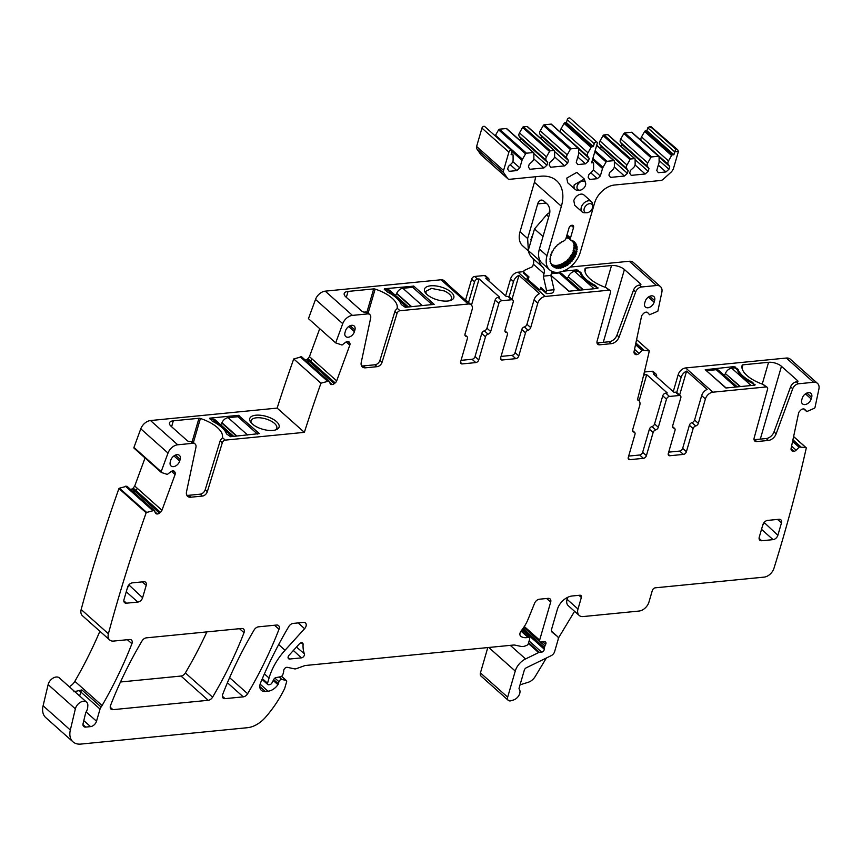 <?xml version="1.0" encoding="UTF-8"?>
<svg xmlns="http://www.w3.org/2000/svg" width="862" height="862" viewBox="0 0 862 862"><rect width="100%" height="100%" fill="white"/><g stroke="black" fill="none" stroke-linecap="round" stroke-linejoin="round"><path stroke-width="1.29" d="M649.56 314.705L647.718 312.647A3.34 2.22 131.7 0 0 647.599 312.529A3.34 2.22 131.7 0 0 645.983 312.173L645.713 312.216A3.34 2.22 131.7 0 0 643.623 313.412L642.718 314.328A3.34 2.22 131.7 0 0 641.5 316.494L634.044 351.642A3.34 2.22 131.7 0 0 634.41 353.517L634.982 354.153A3.34 2.22 131.7 0 0 635.1 354.271A3.34 2.22 131.7 0 0 636.716 354.627L636.986 354.573A3.34 2.22 131.7 0 0 639.076 353.377L642.287 350.252L649.301 350.92A1442.816 956.906 131.7 0 1 637.481 399.602L637.417 399.86A7.165 4.752 131.7 0 1 638.828 400.593A7.165 4.752 131.7 0 1 639.733 405.388L632.643 429.804A2.866 1.896 131.7 0 0 632.999 431.722A2.866 1.896 131.7 0 0 633.818 432.056A2.866 1.896 131.7 0 1 634.637 432.39A2.866 1.896 131.7 0 1 634.992 434.308L628.279 457.41A2.866 1.896 131.7 0 0 628.646 459.327A2.866 1.896 131.7 0 0 629.831 459.672L643.418 458.336A2.866 1.896 131.7 0 0 646.403 455.632L653.116 432.53L649.377 429.201L642.664 452.302A2.866 1.896 -48.3 0 1 639.679 455.007L628.667 456.084M649.582 314.727L657.835 311.225L661.844 292.304A9.547 6.336 131.7 0 0 660.464 286.626A9.547 6.336 131.7 0 0 656.51 285.516L641.5 286.992A5.732 3.804 131.7 0 0 635.671 291.949L619.088 337.042A7.639 5.064 131.7 0 1 611.33 343.658L599.715 344.8A4.773 3.168 131.7 0 1 597.743 344.24A4.773 3.168 131.7 0 1 597.118 341.115L610.522 292.39A2.866 1.896 131.7 0 0 610.145 290.516A2.866 1.896 131.7 0 0 608.96 290.182L545.247 296.453A7.165 4.752 131.7 0 0 537.791 303.198L530.69 327.603A2.866 1.896 131.7 0 1 528.094 330.232A2.866 1.896 131.7 0 0 525.497 332.851L518.784 355.963A2.866 1.896 131.7 0 1 515.81 358.657L502.212 359.993A2.866 1.896 131.7 0 1 501.027 359.659A2.866 1.896 131.7 0 1 500.671 357.741L507.384 334.639A2.866 1.896 131.7 0 0 507.028 332.721A2.866 1.896 131.7 0 0 506.209 332.376A2.866 1.896 131.7 0 1 505.391 332.042A2.866 1.896 131.7 0 1 505.024 330.124L513.202 302.002A2.866 1.896 131.7 0 0 512.836 300.084A2.866 1.896 131.7 0 0 511.651 299.75L501.835 300.719A2.866 1.896 131.7 0 0 498.85 303.413L490.683 331.536A2.866 1.896 131.7 0 1 488.086 334.165A2.866 1.896 131.7 0 0 485.489 336.794L478.776 359.896A2.866 1.896 131.7 0 1 475.792 362.59L462.204 363.926A2.866 1.896 131.7 0 1 461.019 363.592A2.866 1.896 131.7 0 1 460.664 361.674L467.376 338.572A2.866 1.896 131.7 0 0 467.01 336.654A2.866 1.896 131.7 0 0 466.191 336.309A2.866 1.896 131.7 0 1 465.372 335.975A2.866 1.896 131.7 0 1 465.017 334.057L472.107 309.652A7.165 4.752 131.7 0 0 471.212 304.857A7.165 4.752 131.7 0 0 468.249 304.017L400 310.729A2.866 1.896 131.7 0 0 397.026 313.38L382.071 362.255A4.773 3.168 131.7 0 1 377.125 366.673L365.51 367.815A7.639 5.064 131.7 0 1 362.352 366.921A7.639 5.064 131.7 0 1 361.243 362.385L370.66 318.003A5.732 3.804 131.7 0 0 369.841 314.598A5.732 3.804 131.7 0 0 367.46 313.919L352.45 315.395A9.547 6.336 131.7 0 0 342.742 323.67L335.674 342.893L342.042 345.026L345.533 342.354A3.34 2.22 131.7 0 1 347.655 341.492L347.903 341.492A3.34 2.22 131.7 0 1 349.067 341.902A3.34 2.22 131.7 0 1 349.401 342.343L349.81 343.119A3.34 2.22 131.7 0 1 349.81 345.166L336.676 380.875A3.34 2.22 131.7 0 1 335.178 382.933L334.187 383.719A3.34 2.22 131.7 0 1 332.064 384.571L331.816 384.571A3.34 2.22 131.7 0 1 330.652 384.172A3.34 2.22 131.7 0 1 330.318 383.73L328.788 381.069L320.966 383.202A1442.816 956.906 131.7 0 0 304.361 432.347L277.133 408.103A1442.816 956.906 131.7 0 1 293.737 358.948L320.966 383.202M660.464 286.626L633.247 262.382A9.547 6.336 131.7 0 0 629.292 261.261L656.51 285.516M523.773 271.638L518.019 272.198A7.165 4.752 131.7 0 0 510.563 278.943L513.493 281.562A7.165 4.752 131.7 0 1 518.967 275.355L539.526 293.651A7.165 4.752 131.7 0 0 534.052 299.868L526.951 324.274L530.69 327.603M488.549 278.458L485.608 275.84A2.866 1.896 131.7 0 0 484.422 275.506L487.364 278.114A2.866 1.896 131.7 0 1 488.549 278.458A2.866 1.896 131.7 0 1 488.905 280.365L488.754 280.893M484.422 275.506L474.606 276.465A2.866 1.896 131.7 0 0 471.622 279.169L465.523 300.181M471.492 305.137L479.1 278.932L477.548 279.083A2.866 1.896 131.7 0 0 474.563 281.777L468.551 302.487M447.723 284.331A7.165 4.752 131.7 0 0 446.925 283.221L443.984 280.613A7.165 4.752 131.7 0 0 441.021 279.773L468.249 304.017M471.212 304.857L467.473 301.528A7.165 4.752 131.7 0 0 466.288 300.86L445.729 282.553A7.165 4.752 131.7 0 1 446.925 283.221M441.021 279.773L325.222 291.151A9.547 6.336 131.7 0 0 315.514 299.426L342.742 323.67M315.514 299.426L308.445 318.649L335.674 342.893M309.447 356.631L312.152 359.034L310.503 360.962L307.95 358.678L309.447 356.631L319.727 328.691M304.846 360.327L306.958 359.476L309.383 361.631L306.904 362.169M328.788 381.069L301.56 356.814L293.737 358.948M301.775 356.943L302.853 357.892M300.192 356.846L301.237 357.644L300.31 356.825M277.133 408.103L150.494 420.548A9.547 6.336 131.7 0 0 140.786 428.813L168.004 453.067A9.547 6.336 131.7 0 1 177.723 444.792L192.732 443.316A5.732 3.804 131.7 0 1 195.114 443.984A5.732 3.804 131.7 0 1 195.933 447.389L186.515 491.782A7.639 5.064 131.7 0 0 187.614 496.318A7.639 5.064 131.7 0 0 190.782 497.212L202.398 496.07A4.773 3.168 131.7 0 0 207.343 491.652L222.299 442.777A2.866 1.896 131.7 0 1 225.273 440.116L304.361 432.347M161.172 472.29L134.149 448.229A0.959 0.636 131.7 0 1 133.933 447.443L161.162 471.686A0.959 0.636 131.7 0 0 161.377 472.473L167.314 474.423L170.805 471.74A3.34 2.22 131.7 0 1 172.928 470.889L173.176 470.889A3.34 2.22 131.7 0 1 174.339 471.288A3.34 2.22 131.7 0 1 174.674 471.729L175.083 472.516A3.34 2.22 131.7 0 1 175.072 474.563L161.948 510.272A3.34 2.22 131.7 0 1 160.451 512.319L159.459 513.116A3.34 2.22 131.7 0 1 157.337 513.967L157.089 513.967A3.34 2.22 131.7 0 1 155.925 513.569A3.34 2.22 131.7 0 1 155.591 513.127L154.061 510.455L146.68 512.448A0.959 0.636 131.7 0 0 146.163 512.793A1442.816 956.906 131.7 0 0 108.45 633.559A1442.816 956.906 131.7 0 0 108.396 633.753A9.547 6.336 131.7 0 0 109.646 639.949A9.547 6.336 131.7 0 0 113.601 641.069L129.494 639.507A4.773 3.168 131.7 0 1 131.466 640.057A4.773 3.168 131.7 0 1 131.908 643.72A347.688 230.596 131.7 0 1 102.082 705.558A9.547 6.336 131.7 0 1 101.102 707.034A4.773 3.168 131.7 0 0 100.035 709.092L96.512 721.214A5.732 3.804 131.7 0 1 90.553 726.612L85.715 727.086A4.773 3.168 131.7 0 1 83.743 726.526A4.773 3.168 131.7 0 1 83.086 723.552L85.553 713.37A4.773 3.168 131.7 0 1 86.2 711.796A9.547 6.336 131.7 0 0 87.752 706.743A9.547 6.336 131.7 0 1 87.805 706A7.639 5.064 131.7 0 0 86.588 702.153A7.639 5.064 131.7 0 0 80.274 702.368A7.639 5.064 131.7 0 0 75.36 708.844L70.328 730.028A19.104 12.671 131.7 0 0 72.979 741.837A19.104 12.671 131.7 0 0 80.888 744.078L247.394 727.711A23.877 15.839 131.7 0 0 265.453 717.346A90.747 60.178 131.7 0 0 284.471 688.9A4.773 3.168 131.7 0 0 284.826 687.973L286.604 681.842A1.907 1.271 131.7 0 0 286.367 680.56A1.907 1.271 131.7 0 0 285.947 680.355L281.896 679.493A2.392 1.584 131.7 0 0 278.943 681.723L278.34 683.781A2.392 1.584 131.7 0 1 277.92 684.676A11.465 7.607 131.7 0 1 268.028 691.216L265.324 691.475A9.547 6.336 131.7 0 1 261.369 690.354A9.547 6.336 131.7 0 1 260.583 682.812A334.316 221.728 131.7 0 1 288.802 626.534A4.773 3.168 131.7 0 1 293.166 623.409L303.478 622.396A4.773 3.168 131.7 0 1 305.45 622.957A4.773 3.168 131.7 0 1 304.598 628.678L285.031 650.25A52.539 34.846 131.7 0 0 269.052 678.038L267.532 683.243A1.907 1.271 131.7 0 0 267.78 684.525A1.907 1.271 131.7 0 0 268.567 684.751L269.677 684.633A2.392 1.584 131.7 0 0 271.95 682.93L273.847 679.299A2.392 1.584 131.7 0 1 275.948 677.618L280.549 676.745A2.392 1.584 131.7 0 0 282.865 674.526L283.523 672.274A4.773 3.168 131.7 0 0 283.706 670.862A2.866 1.896 131.7 0 1 284.891 668.287A2.866 1.896 131.7 0 1 287.358 667.339L294.427 668.847A4.773 3.168 131.7 0 0 296.377 668.653L304.502 665.723A4.773 3.168 131.7 0 1 305.525 665.486L513.246 645.067A9.547 6.336 131.7 0 1 515.12 645.153L521.09 646.425A9.547 6.336 131.7 0 0 525.001 646.037L526.445 645.519A2.392 1.584 131.7 0 0 528.417 643.397L529.613 639.259A2.392 1.584 131.7 0 0 529.322 637.664A2.392 1.584 131.7 0 0 528.094 637.417A15.279 10.139 131.7 0 1 520.853 636.318A4.773 3.168 131.7 0 1 520.67 636.178A4.773 3.168 131.7 0 1 521.241 630.79A33.435 22.175 131.7 0 0 528.115 619.207L534.634 603.163A4.773 3.168 131.7 0 1 539.418 599.209L548.103 598.357A4.773 3.168 131.7 0 1 550.075 598.918A4.773 3.168 131.7 0 1 550.678 602.107L539.623 640.154A2.392 1.584 131.7 0 0 539.924 641.748A2.392 1.584 131.7 0 0 540.84 642.028L544.719 641.824A2.392 1.584 131.7 0 1 545.624 642.104A2.392 1.584 131.7 0 1 545.592 644.453A4.773 3.168 131.7 0 0 544.903 645.961L544.396 647.696A4.773 3.168 131.7 0 0 544.224 649.151A2.392 1.584 131.7 0 1 541.648 652.135L539.386 652.351A2.392 1.584 131.7 0 0 538.61 652.588L525.561 658.945A14.331 9.504 131.7 0 0 515.25 671.067L507.664 697.153A4.773 3.168 131.7 0 0 508.268 700.353A4.773 3.168 131.7 0 0 511.047 700.741L513.483 699.987A7.165 4.752 131.7 0 0 519.043 695.181A7.165 4.752 131.7 0 0 519.247 689.158A1.907 1.271 131.7 0 1 519.129 687.995L524.301 670.173A2.866 1.896 131.7 0 1 526.37 667.748L551.195 655.659A4.773 3.168 131.7 0 0 554.632 651.618L558.091 639.69A4.773 3.168 131.7 0 0 557.498 636.501A4.773 3.168 131.7 0 0 557.402 636.425L552.327 632.374A4.773 3.168 131.7 0 1 552.23 632.299A4.773 3.168 131.7 0 1 551.637 629.109L557.337 609.466A14.331 9.504 131.7 0 1 572.26 595.976L579.814 595.233A2.866 1.896 131.7 0 1 580.999 595.577A2.866 1.896 131.7 0 1 581.354 597.495L577.993 609.046A9.547 6.336 131.7 0 0 579.199 615.436A9.547 6.336 131.7 0 0 583.154 616.556L639.011 611.061A9.547 6.336 131.7 0 0 648.957 602.064L652.318 590.513A2.866 1.896 131.7 0 1 655.303 587.819L764.055 577.131A9.547 6.336 131.7 0 0 773.947 568.327A1442.816 956.906 131.7 0 0 806.304 447.906A0.959 0.636 131.7 0 0 805.97 447.637L799.343 447.033L796.132 450.158A3.34 2.22 131.7 0 1 794.042 451.354L793.773 451.408A3.34 2.22 131.7 0 1 792.146 451.052A3.34 2.22 131.7 0 1 792.038 450.934L791.467 450.298A3.34 2.22 131.7 0 1 791.101 448.423L798.557 413.275A3.34 2.22 131.7 0 1 799.774 411.109L800.679 410.193A3.34 2.22 131.7 0 1 802.77 408.997L803.039 408.954A3.34 2.22 131.7 0 1 804.655 409.31A3.34 2.22 131.7 0 1 804.774 409.428L806.864 411.551L814.31 408.286A0.959 0.636 131.7 0 0 815.01 407.414L818.9 389.085A9.547 6.336 131.7 0 0 817.521 383.407A9.547 6.336 131.7 0 0 813.566 382.286L798.546 383.762A5.732 3.804 131.7 0 0 792.728 388.73L776.145 433.823A7.639 5.064 131.7 0 1 768.376 440.439L756.771 441.581A4.773 3.168 131.7 0 1 754.789 441.021A4.773 3.168 131.7 0 1 754.175 437.896L767.568 389.171A2.866 1.896 131.7 0 0 767.202 387.297A2.866 1.896 131.7 0 0 766.016 386.963L712.863 392.188A7.165 4.752 131.7 0 0 705.407 398.934L698.317 423.35A2.866 1.896 131.7 0 1 695.72 425.968A2.866 1.896 131.7 0 0 693.123 428.597L686.411 451.699A2.866 1.896 131.7 0 1 683.426 454.403L669.839 455.739A2.866 1.896 131.7 0 1 668.653 455.395A2.866 1.896 131.7 0 1 668.298 453.477L675.011 430.375A2.866 1.896 131.7 0 0 674.644 428.457A2.866 1.896 131.7 0 0 673.825 428.123A2.866 1.896 131.7 0 1 673.006 427.789A2.866 1.896 131.7 0 1 672.651 425.871L680.818 397.748A2.866 1.896 131.7 0 0 680.463 395.83A2.866 1.896 131.7 0 0 679.278 395.496L669.462 396.455A2.866 1.896 131.7 0 0 666.477 399.149L658.309 427.283A2.866 1.896 131.7 0 1 655.713 429.901A2.866 1.896 131.7 0 0 653.116 432.53M134.72 486.028L137.424 488.431L135.776 490.349L133.222 488.075L134.72 486.028L145.042 457.959M130.108 489.724L132.231 488.862L134.655 491.017L132.177 491.555M154.061 510.455L126.833 486.211L119.452 488.194A0.959 0.636 131.7 0 0 118.934 488.549A1442.816 956.906 131.7 0 0 81.222 609.305A1442.816 956.906 131.7 0 0 81.168 609.509A9.547 6.336 131.7 0 0 82.418 615.705L109.646 639.949M127.048 486.33L128.126 487.289M125.464 486.233L126.509 487.041L125.583 486.211M118.934 488.549L146.163 512.793M69.229 686.702A9.547 6.336 131.7 0 0 74.854 681.314A347.688 230.596 131.7 0 0 99.884 631.253M73.852 691.787L81.879 689.923L101.102 707.034M86.588 702.153L59.359 677.909A7.639 5.064 131.7 0 0 53.045 678.125A7.639 5.064 131.7 0 0 48.143 684.6L75.36 708.844M72.979 741.837L45.751 717.593A19.104 12.671 131.7 0 1 43.1 705.773L48.143 684.6M508.268 700.353L481.039 676.099A4.773 3.168 131.7 0 1 480.436 672.91L487.795 647.567M546.389 657.997L535.216 676.508A9.547 6.336 131.7 0 1 528.158 682.305L520.045 684.816M793.611 436.592L806.024 447.658M817.521 383.407L790.292 359.163A9.547 6.336 131.7 0 0 786.338 358.042L813.566 382.286M786.338 358.042L685.646 367.945A7.165 4.752 131.7 0 0 678.178 374.69L681.12 377.297A7.165 4.752 131.7 0 1 686.594 371.091L707.152 389.398A7.165 4.752 131.7 0 0 701.668 395.604L694.578 420.02L698.317 423.35M656.165 374.194L653.234 371.576A2.866 1.896 131.7 0 0 652.049 371.242L654.98 373.86A2.866 1.896 131.7 0 1 656.165 374.194A2.866 1.896 131.7 0 1 656.532 376.112L656.381 376.64M639.108 400.884L646.726 374.668L645.175 374.819A2.866 1.896 131.7 0 0 643.537 375.552M636.598 339.617L649.301 350.92M142.014 640.962A334.316 221.728 131.7 0 0 110.551 705.45A4.773 3.168 131.7 0 0 110.993 709.103A4.773 3.168 131.7 0 0 112.965 709.663L208.227 700.3A4.773 3.168 131.7 0 0 212.591 697.175A334.316 221.728 131.7 0 0 244.011 632.697A4.773 3.168 131.7 0 0 243.558 629.044A4.773 3.168 131.7 0 0 241.586 628.484L146.378 637.848A4.773 3.168 131.7 0 0 142.014 640.962M120.486 681.993L180.998 676.045A4.773 3.168 131.7 0 0 185.362 672.931A334.316 221.728 131.7 0 0 206.858 631.9M225.09 698.64L243.256 696.852A4.773 3.168 131.7 0 0 247.631 693.727A334.316 221.728 131.7 0 0 279.008 629.249A4.773 3.168 131.7 0 0 278.566 625.607A4.773 3.168 131.7 0 0 276.583 625.047L258.525 626.825A4.773 3.168 131.7 0 0 254.15 629.939A334.316 221.728 131.7 0 0 222.676 694.427A4.773 3.168 131.7 0 0 223.118 698.08A4.773 3.168 131.7 0 0 225.09 698.64L222.331 696.184M518.967 275.355L512.006 299.34M509.086 296.743L513.493 281.562M574.577 611.32L558.274 638.311M567.616 597.366L567.056 599.295A9.547 6.336 131.7 0 0 568.252 605.684L579.199 615.436M686.594 371.091L679.622 395.087M654.98 373.86L653.428 374.011L673.976 392.318L675.539 392.167A2.866 1.896 -48.3 0 1 676.724 392.501L681.12 377.297M501.059 356.415L512.071 355.327A2.866 1.896 -48.3 0 0 515.056 352.633L521.769 329.532A2.866 1.896 131.7 0 1 524.365 326.903A2.866 1.896 131.7 0 0 526.951 324.274M668.675 452.151L679.687 451.074A2.866 1.896 -48.3 0 0 682.672 448.369L689.384 425.268A2.866 1.896 131.7 0 1 691.981 422.639A2.866 1.896 131.7 0 0 694.578 420.02M479.1 278.932L499.658 297.239L498.096 297.39L501.835 300.719M646.726 374.668L667.285 392.975L665.723 393.126L669.462 396.455M498.85 303.413L495.122 300.084L486.944 328.207A2.866 1.896 -48.3 0 1 484.347 330.836L488.086 334.165M495.122 300.084A2.866 1.896 -48.3 0 1 498.096 297.39M666.477 399.149L662.738 395.83L654.57 423.953A2.866 1.896 -48.3 0 1 651.974 426.571L655.713 429.901M662.738 395.83A2.866 1.896 -48.3 0 1 665.723 393.126M485.489 336.794L481.75 333.465L475.037 356.566A2.866 1.896 -48.3 0 1 472.053 359.26L461.051 360.348M481.75 333.465A2.866 1.896 -48.3 0 1 484.347 330.836M649.377 429.201A2.866 1.896 -48.3 0 1 651.974 426.571M487.364 278.114L485.802 278.275L506.36 296.571L507.912 296.42A2.866 1.896 -48.3 0 1 509.097 296.754L512.836 300.084M361.49 365.747A7.639 5.064 131.7 0 0 363.376 365.919L374.992 364.777A4.773 3.168 131.7 0 0 379.937 360.348L394.893 311.484A2.866 1.896 131.7 0 1 396.024 309.727L396.962 308.715M369.841 314.598L367.697 312.69A5.732 3.804 131.7 0 0 365.326 312.022L364.572 312.098A1.907 0.83 16.2 0 1 361.997 311.29L345.845 296.916A9.547 4.17 16.2 0 1 344.218 293.5A9.547 4.17 16.2 0 1 348.054 291.421L373.688 288.899L366.91 312.216M186.763 495.133A7.639 5.064 131.7 0 0 188.649 495.316L200.253 494.174A4.773 3.168 131.7 0 0 205.21 489.745L220.166 440.87A2.866 1.896 131.7 0 1 221.297 439.124L222.234 438.111M195.114 443.984L192.969 442.087A5.732 3.804 131.7 0 0 190.599 441.419L189.845 441.495A1.907 0.83 16.2 0 1 187.269 440.687L171.118 426.302A9.547 4.17 16.2 0 1 169.491 422.897A9.547 4.17 16.2 0 1 173.327 420.807L198.96 418.285L192.183 441.603M760.306 439.114L781.457 366.307L797.609 380.692A1.907 0.83 16.2 0 1 797.932 381.37A1.907 0.83 16.2 0 1 797.167 381.791L796.413 381.866A5.732 3.804 131.7 0 0 790.594 386.833L792.728 388.73M754.067 439.685A4.773 3.168 131.7 0 0 754.638 439.674L766.243 438.532A7.639 5.064 131.7 0 0 774.011 431.916L790.594 386.833M742.02 368.009L742.947 364.82A1.907 0.83 16.2 0 0 742.182 365.229A28.651 12.521 16.2 0 0 742.139 365.348A28.651 12.521 16.2 0 0 763.129 384.398L767.202 387.297M603.26 342.343L624.411 269.526L640.563 283.91A1.907 0.83 16.2 0 1 640.886 284.589A1.907 0.83 16.2 0 1 640.11 285.01L639.356 285.085A5.732 3.804 131.7 0 0 633.538 290.052L635.671 291.949M597.01 342.904A4.773 3.168 131.7 0 0 597.582 342.893L609.186 341.751A7.639 5.064 131.7 0 0 616.955 335.135L633.538 290.052M584.964 271.228L585.891 268.039A1.907 0.83 16.2 0 0 585.126 268.448A28.651 12.521 16.2 0 0 585.093 268.567A28.651 12.521 16.2 0 0 606.083 287.617L610.145 290.516M801.757 399.882A5.959 3.954 131.7 0 0 802.511 403.869A5.959 3.954 131.7 0 0 807.285 403.793A5.959 3.954 131.7 0 0 811.174 398.955L811.659 397.307A5.959 3.954 131.7 0 0 810.916 393.32A5.959 3.954 131.7 0 0 806.132 393.406A5.959 3.954 131.7 0 0 802.242 398.233L801.757 399.882M654.603 300.526A5.959 3.954 131.7 0 0 653.859 296.539A5.959 3.954 131.7 0 0 649.075 296.625A5.959 3.954 131.7 0 0 645.185 301.452L644.711 303.101A5.959 3.954 131.7 0 0 645.455 307.087A5.959 3.954 131.7 0 0 650.228 307.012A5.959 3.954 131.7 0 0 654.129 302.174L654.603 300.526L649.808 296.259M345.005 332.56A5.959 3.954 131.7 0 0 345.759 336.546A5.959 3.954 131.7 0 0 350.532 336.471A5.959 3.954 131.7 0 0 354.422 331.633L354.907 329.984A5.959 3.954 131.7 0 0 354.163 325.998A5.959 3.954 131.7 0 0 349.379 326.084A5.959 3.954 131.7 0 0 345.49 330.911L345.005 332.56M180.18 459.381A5.959 3.954 131.7 0 0 179.425 455.395A5.959 3.954 131.7 0 0 174.652 455.47A5.959 3.954 131.7 0 0 170.762 460.308L170.277 461.957A5.959 3.954 131.7 0 0 171.021 465.943A5.959 3.954 131.7 0 0 175.805 465.857A5.959 3.954 131.7 0 0 179.695 461.03L180.18 459.381L175.385 455.114M781.468 522.911A4.612 3.06 131.7 0 0 780.886 519.829A4.612 3.06 131.7 0 0 778.979 519.29L767.654 520.4A4.612 3.06 131.7 0 0 762.859 524.742L759.26 537.123A4.612 3.06 131.7 0 0 759.831 540.205A4.612 3.06 131.7 0 0 761.749 540.743L773.063 539.634A4.612 3.06 131.7 0 0 777.869 535.291L781.468 522.911L777.556 519.43M146.206 585.363A4.612 3.06 131.7 0 0 145.624 582.27A4.612 3.06 131.7 0 0 143.717 581.731L132.392 582.852A4.612 3.06 131.7 0 0 127.598 587.184L123.999 599.564A4.612 3.06 131.7 0 0 124.581 602.646A4.612 3.06 131.7 0 0 126.488 603.184L137.812 602.075A4.612 3.06 131.7 0 0 142.607 597.732L146.206 585.363L142.295 581.872M542.101 289.654L541.164 289.751A1.907 0.83 16.2 0 1 540.151 289.675L539.429 289.449A1.907 0.83 16.2 0 1 538.578 288.942L527.318 278.911A1.907 0.83 16.2 0 1 526.984 278.361L526.994 278.448M527.415 278.997L527.76 277.812L528.697 277.726M550.861 275.323L569.103 291.194L597.797 288.382L595.61 285.688A3.34 1.465 16.2 0 0 594.629 285.042A29.61 12.93 16.2 0 1 581.193 273.071A3.34 1.465 16.2 0 0 580.665 272.381L576.969 269.838L562.929 271.218M554.104 272.09L551.766 272.317M449.986 300.622A13.372 5.84 16.2 0 0 451.516 298.791A13.372 5.84 16.2 0 0 444.372 290.957L431.453 288.382L425.839 291.334L426.151 293.694M432.649 298.101A15.279 6.68 16.2 0 0 451.085 300.256A15.279 6.68 16.2 0 0 445.665 288.727A15.279 6.68 16.2 0 0 430.903 285.785A15.279 6.68 16.2 0 0 425.419 292.8A15.279 6.68 16.2 0 0 432.649 298.101M386.65 291.453A3.34 1.465 16.2 0 0 387.641 292.099A29.61 12.93 16.2 0 1 401.067 304.06A3.34 1.465 16.2 0 0 401.606 304.76L405.291 307.303L434.168 304.372L413.803 286.141L384.474 288.759L386.65 291.453M275.258 430.009A13.372 5.84 16.2 0 0 276.788 428.188A13.372 5.84 16.2 0 0 265.604 418.857A13.372 5.84 16.2 0 0 251.101 420.731A13.372 5.84 16.2 0 0 251.424 423.091M266.326 416.411A15.279 6.68 16.2 0 0 250.691 422.197A15.279 6.68 16.2 0 0 262.533 429.211A15.279 6.68 16.2 0 0 276.185 429.718A15.279 6.68 16.2 0 0 276.357 429.653A15.279 6.68 16.2 0 0 266.326 416.411M209.746 418.156L211.923 420.839A3.34 1.465 16.2 0 0 212.914 421.496A29.61 12.93 16.2 0 1 226.34 433.457A3.34 1.465 16.2 0 0 226.878 434.157L230.563 436.7L259.365 433.597L238.429 415.333L209.746 418.156L209.574 418.749M705.235 369.712L726.16 387.975L754.853 385.163L752.666 382.469A3.34 1.465 16.2 0 0 751.686 381.812A29.61 12.93 16.2 0 1 738.249 369.852A3.34 1.465 16.2 0 0 737.721 369.162L734.025 366.619L705.235 369.712M527.76 277.812A1.907 0.83 16.2 0 0 527.102 278.06M585.891 268.039L611.524 265.518L605.189 287.305M624.411 269.526A9.547 4.17 16.2 0 0 611.524 265.518M742.947 364.82L768.57 362.299L762.245 384.086M781.457 366.307A9.547 4.17 16.2 0 0 768.57 362.299M225.273 440.116L222.396 437.551A28.651 12.521 16.2 0 0 200.404 418.479A1.907 0.83 16.2 0 0 198.96 418.285M400 310.729L397.123 308.165A28.651 12.521 16.2 0 0 375.132 289.093A1.907 0.83 16.2 0 0 373.688 288.899M303.101 644.388A2.866 1.896 131.7 0 0 302.616 643.041A2.866 1.896 131.7 0 0 299.34 643.903L289.05 655.249A2.866 1.896 131.7 0 0 288.511 658.665A2.866 1.896 131.7 0 0 289.718 659.021L301.388 657.878A2.866 1.896 131.7 0 0 303.79 656.338A2.866 1.896 131.7 0 0 304.361 653.784A33.435 22.175 -48.3 0 1 303.101 644.388L301.215 642.761M644.399 371.996L652.049 371.242M673.244 391.66L678.178 374.69M132.231 488.862L133.222 488.075M133.933 447.443L140.786 428.813M161.162 471.686L168.004 453.067M306.958 359.476L307.95 358.678M505.628 295.925L510.563 278.943M570.148 267.08L629.292 261.261M528.718 277.736L523.87 273.416A1.907 1.271 131.7 0 1 523.622 272.144L524.107 270.485L532.619 266.638L533.33 264.171A9.547 6.336 131.7 0 0 532.231 257.867L542.909 267.371A9.547 6.336 131.7 0 1 544.008 273.674L543.297 276.152L546.53 290.462L546.045 292.11A1.907 1.271 131.7 0 0 546.292 293.382A1.907 1.271 131.7 0 0 547.079 293.608L551.605 293.166A1.907 1.271 131.7 0 0 553.598 291.367L554.083 289.718L546.53 290.462M549.762 212.882A4.773 3.168 131.7 0 0 546.551 214.929L534.505 228.936L528.244 250.486A28.651 19.007 131.7 0 0 532.231 257.867M552.111 271.433A9.547 6.336 131.7 0 0 551.561 272.931L550.84 275.409L554.083 289.718M523.622 272.144L528.966 276.896L528.158 279.665M546.292 293.382L540.948 288.63A1.907 1.271 131.7 0 1 540.711 287.358L540.043 289.643M528.244 250.486L538.912 260.001A28.651 19.007 131.7 0 0 542.909 267.371M538.912 260.001L539.256 258.826M543.017 236.522L534.505 228.936M550.84 275.409L543.297 276.152M559.352 264.839L562.336 267.489A0.959 0.636 131.7 0 0 561.324 267.77L561.205 267.888A0.959 0.636 131.7 0 1 560.117 268.093L560.041 268.017A0.959 0.636 131.7 0 0 559.072 268.104L558.942 268.211A0.959 0.636 131.7 0 1 557.908 268.211L557.865 268.114A0.959 0.636 131.7 0 0 556.96 268.017L556.83 268.104A0.959 0.636 131.7 0 1 555.882 267.899L555.85 267.791A0.959 0.636 131.7 0 0 555.042 267.511L551.475 264.332A15.882 10.527 131.7 0 0 556.809 265.367A15.882 10.527 131.7 0 0 565.666 261.38A0.959 0.636 131.7 0 1 566.205 261.143L566.334 261.132A0.959 0.636 131.7 0 0 567.325 260.227L570.321 262.565A0.959 0.636 131.7 0 1 571.183 261.692L571.312 261.66A0.959 0.636 131.7 0 0 572.206 260.647L572.228 260.507A0.959 0.636 131.7 0 1 572.971 259.537L573.111 259.484A0.959 0.636 131.7 0 0 573.866 258.374L573.866 258.244A0.959 0.636 131.7 0 1 574.491 257.221L574.62 257.135A0.959 0.636 131.7 0 0 575.223 255.982L575.191 255.863A0.959 0.636 131.7 0 1 575.665 254.807L575.794 254.699A0.959 0.636 131.7 0 0 576.225 253.536L576.172 253.428A0.959 0.636 131.7 0 1 576.484 252.372L576.592 252.254A0.959 0.636 131.7 0 0 576.84 251.101L576.764 251.014A0.959 0.636 131.7 0 1 576.904 249.991L577.001 249.861A0.959 0.636 131.7 0 0 577.055 248.762L576.958 248.698A0.959 0.636 131.7 0 1 576.915 247.739L577.001 247.599A0.959 0.636 131.7 0 0 576.861 246.586L576.753 246.554A0.959 0.636 131.7 0 1 576.527 245.681L576.592 245.541A0.959 0.636 131.7 0 0 576.258 244.636L576.139 244.625A0.959 0.636 131.7 0 1 575.751 243.881L575.794 243.73A0.959 0.636 131.7 0 0 575.277 242.987L575.148 242.998A0.959 0.636 131.7 0 1 574.598 242.384L574.62 242.254A0.959 0.636 131.7 0 0 573.941 241.662L574.598 242.384M568.866 238.418A15.882 10.527 131.7 0 0 566.118 237.901M573.219 242.147L573.187 242.147A0.959 0.636 131.7 0 1 572.799 241.392L572.842 241.252A0.959 0.636 131.7 0 0 572.842 241.231L575.751 243.881M574.006 244.151A0.959 0.636 131.7 0 0 573.909 244.108L573.801 244.065A0.959 0.636 131.7 0 1 573.575 243.192L573.639 243.052A0.959 0.636 131.7 0 0 573.726 242.61M567.368 260.087A0.959 0.636 131.7 0 1 568.23 259.214L568.36 259.182A0.959 0.636 131.7 0 0 569.254 258.158L569.265 258.029A0.959 0.636 131.7 0 1 570.019 257.059L570.159 256.995A0.959 0.636 131.7 0 0 570.913 255.895L570.913 255.766A0.959 0.636 131.7 0 1 571.528 254.732L571.668 254.656A0.959 0.636 131.7 0 0 572.271 253.503L572.239 253.385A0.959 0.636 131.7 0 1 572.713 252.318L572.842 252.221A0.959 0.636 131.7 0 0 573.273 251.047L573.219 250.95A0.959 0.636 131.7 0 1 573.521 249.894L573.639 249.775A0.959 0.636 131.7 0 0 573.887 248.622L573.812 248.536A0.959 0.636 131.7 0 1 573.952 247.513L574.049 247.383A0.959 0.636 131.7 0 0 574.103 246.284L574.006 246.22A0.959 0.636 131.7 0 1 573.963 245.261L574.049 245.12A0.959 0.636 131.7 0 0 574.103 244.237M507.955 178.833L480.996 154.826A4.008 2.661 131.7 0 1 480.716 154.503L476.826 148.835A4.008 2.661 131.7 0 1 476.611 146.475L503.57 170.482A4.008 2.661 131.7 0 0 503.785 172.842L507.675 178.509A4.008 2.661 131.7 0 0 507.955 178.833A4.008 2.661 131.7 0 0 509.614 179.307L540.765 176.236A38.208 25.343 131.7 0 1 556.593 180.708A38.208 25.343 131.7 0 1 561.377 206.277L546.993 255.788A21.011 13.932 131.7 0 0 549.622 269.849A21.011 13.932 131.7 0 0 566.485 269.558A21.011 13.932 131.7 0 0 580.212 252.523L594.586 203.012A19.104 12.671 131.7 0 1 614.487 185.028L660.734 180.481A4.008 2.661 131.7 0 0 663.266 179.242L671.638 171.667L673.287 169.124L678.405 151.486L677.694 149.805L650.842 126.994L650.778 127.544L649.323 126.822L647.761 127.845L674.72 151.852L678.405 151.486M476.611 146.475L481.944 128.115L508.903 152.121L503.57 170.482M510.261 164.717L516.834 170.579L509.194 171.333L507.643 169.071L508.429 166.377L511.317 163.769A4.008 2.661 131.7 0 0 513.105 160.17L513.073 155.074A0.959 0.636 131.7 0 0 512.524 154.567L511.091 154.707L511.931 151.82A1.907 1.271 131.7 0 0 511.683 150.548A1.907 1.271 131.7 0 0 510.897 150.322A1.907 1.271 131.7 0 0 508.903 152.121M511.683 150.548L484.724 126.531A1.907 1.271 131.7 0 0 483.938 126.315A1.907 1.271 131.7 0 0 481.944 128.115M658.299 165.138L665.949 171.947L658.309 172.702L656.758 170.45L658.956 162.907A4.008 2.661 131.7 0 0 659.107 161.851L659.074 156.744A0.959 0.636 131.7 0 0 658.525 156.248L651.694 156.916A0.959 0.636 131.7 0 0 650.81 157.563L647.718 162.972A4.008 2.661 131.7 0 0 647.47 166.42L648.957 168.586L648.17 171.29L645.185 173.995L631.221 175.363L629.68 173.111L630.467 170.407L633.344 167.81A4.008 2.661 131.7 0 0 635.143 164.211L635.1 159.104A0.959 0.636 131.7 0 0 634.551 158.608L630.93 158.964A0.959 0.636 131.7 0 0 630.047 159.599L626.954 165.008A4.008 2.661 131.7 0 0 626.706 168.456L628.193 170.633L627.417 173.337L624.433 176.031L614.294 167.012M632.115 132.726A0.959 0.636 131.7 0 0 631.555 132.242L624.734 132.91A0.959 0.636 131.7 0 0 623.851 133.556L620.759 138.965A4.008 2.661 131.7 0 0 620.511 142.402L621.998 144.579L648.957 168.586M621.998 144.579L621.394 146.648M635.111 159.653L648.17 171.29M635.057 164.965L645.185 173.995M608.141 135.086A0.959 0.636 131.7 0 0 607.591 134.591L603.971 134.946A0.959 0.636 131.7 0 0 603.088 135.593L630.047 159.599M566.409 122.609L564.976 122.749L591.935 146.766L593.368 146.626L566.409 122.609L567.25 119.721A1.907 1.271 131.7 0 1 569.243 117.922A1.907 1.271 131.7 0 1 570.03 118.148L596.989 142.155A1.907 1.271 131.7 0 1 597.237 143.437L591.601 162.832L593.034 162.681A0.959 0.636 131.7 0 1 593.584 163.187L593.616 168.284A4.008 2.661 131.7 0 1 591.828 171.883L588.94 174.49L588.153 177.195L589.705 179.447L597.344 178.693L590.772 172.842M596.989 142.155A1.907 1.271 131.7 0 0 596.202 141.939A1.907 1.271 131.7 0 0 594.209 143.738L593.368 146.626M577.788 157.024L585.438 163.834L577.799 164.588L576.247 162.336L578.445 154.794A4.008 2.661 131.7 0 0 578.596 153.738L578.564 148.63A0.959 0.636 131.7 0 0 578.014 148.135L571.183 148.803A0.959 0.636 131.7 0 0 570.299 149.438L567.207 154.858A4.008 2.661 131.7 0 0 566.959 158.296L568.446 160.472L567.659 163.177L564.675 165.87L550.71 167.25L549.169 164.998L549.956 162.293L552.833 159.685A4.008 2.661 131.7 0 0 554.632 156.087L554.589 150.99A0.959 0.636 131.7 0 0 554.04 150.484L550.419 150.839A0.959 0.636 131.7 0 0 549.536 151.486L546.443 156.895A4.008 2.661 131.7 0 0 546.196 160.343L547.693 162.509L546.907 165.213L543.922 167.918L533.783 158.888M551.605 124.613A0.959 0.636 131.7 0 0 551.044 124.117L544.224 124.796A0.959 0.636 131.7 0 0 543.34 125.432L540.248 130.841A4.008 2.661 131.7 0 0 540 134.289L541.487 136.465L568.446 160.472M541.487 136.465L540.883 138.534M554.6 151.54L567.659 163.177M554.546 156.852L564.675 165.87M527.63 126.973A0.959 0.636 131.7 0 0 527.081 126.477L523.46 126.833A0.959 0.636 131.7 0 0 522.577 127.479L549.536 151.486M528.331 250.885L522.663 245.832A21.011 13.932 131.7 0 1 520.034 231.77L534.418 182.27A38.208 25.343 131.7 0 0 535.604 176.753M520.034 231.77L527.641 238.548L537.705 203.895A7.639 4.644 84.4 0 1 541.228 200.092A7.639 4.644 84.4 0 1 543.9 201.094L547.101 203.949A7.639 4.644 84.4 0 1 549.45 214.358L539.386 249.01A21.011 13.932 131.7 0 0 542.015 263.072L549.622 269.849M572.465 240.67L573.111 241.123A0.959 0.636 131.7 0 0 572.293 240.724L572.152 240.789A0.959 0.636 131.7 0 1 571.344 240.52L571.312 240.401A0.959 0.636 131.7 0 0 571.161 240.153L570.892 239.938A2.866 1.896 131.7 0 1 570.859 239.895A2.866 1.896 131.7 0 1 570.493 237.977L573.532 227.525A2.866 1.896 131.7 0 0 573.176 225.607A2.866 1.896 131.7 0 0 570.881 225.65A2.866 1.896 131.7 0 0 569.006 227.967L565.968 238.429A2.866 1.896 131.7 0 1 564.373 240.573L563.963 240.864A0.959 0.636 131.7 0 0 563.651 241.155L563.554 241.285A0.959 0.636 131.7 0 1 562.53 241.737L562.423 241.694A0.959 0.636 131.7 0 0 561.313 242.287L561.237 242.427A0.959 0.636 131.7 0 1 560.235 243.041L560.117 243.03A0.959 0.636 131.7 0 0 559.05 243.784L558.985 243.924A0.959 0.636 131.7 0 1 558.048 244.679L557.919 244.689A0.959 0.636 131.7 0 0 556.917 245.595L556.874 245.735A0.959 0.636 131.7 0 1 556.022 246.607L555.882 246.64A0.959 0.636 131.7 0 0 554.999 247.663L554.977 247.793A0.959 0.636 131.7 0 1 554.223 248.762L554.083 248.827A0.959 0.636 131.7 0 0 553.329 249.926L553.339 250.055A0.959 0.636 131.7 0 1 552.714 251.079L552.574 251.165A0.959 0.636 131.7 0 0 551.971 252.318L552.003 252.437A0.959 0.636 131.7 0 1 551.529 253.503L551.411 253.6A0.959 0.636 131.7 0 0 550.98 254.775L551.023 254.872A0.959 0.636 131.7 0 1 550.721 255.928L550.602 256.046A0.959 0.636 131.7 0 0 550.355 257.199L550.43 257.285A0.959 0.636 131.7 0 1 550.301 258.309L550.193 258.438A0.959 0.636 131.7 0 0 550.15 259.537L550.236 259.602A0.959 0.636 131.7 0 1 550.279 260.561L550.193 260.701A0.959 0.636 131.7 0 0 550.344 261.714L550.452 261.757A0.959 0.636 131.7 0 1 550.667 262.63L550.602 262.77A0.959 0.636 131.7 0 0 550.937 263.664L551.055 263.675A0.959 0.636 131.7 0 1 551.443 264.429L551.411 264.569A0.959 0.636 131.7 0 0 551.917 265.324L552.046 265.302A0.959 0.636 131.7 0 1 552.596 265.916L552.574 266.056A0.959 0.636 131.7 0 0 553.264 266.638L553.393 266.595A0.959 0.636 131.7 0 1 554.083 267.048L554.083 267.177A0.959 0.636 131.7 0 0 554.912 267.576L555.042 267.511M573.122 241.252A0.959 0.636 131.7 0 0 573.801 241.705M566.463 261.1L569.286 263.61A0.959 0.636 131.7 0 0 570.278 262.716M569.286 263.61L569.157 263.621A0.959 0.636 131.7 0 0 568.209 264.375L568.155 264.526A0.959 0.636 131.7 0 1 567.077 265.28L566.959 265.27A0.959 0.636 131.7 0 0 565.968 265.873L565.881 266.013A0.959 0.636 131.7 0 1 564.772 266.606L564.664 266.563A0.959 0.636 131.7 0 0 563.651 267.015L563.543 267.145A0.959 0.636 131.7 0 1 562.423 267.554L562.336 267.489M585.686 183.444L584.35 179.037L576.872 172.378L566.797 178.089L567.659 182.722L575.137 189.381A6.928 4.59 131.7 0 0 577.54 190.211L579.663 190.2A5.269 3.491 -48.3 0 1 577.174 186.041A5.269 3.491 -48.3 0 1 581.785 181.257A5.269 3.491 -48.3 0 1 585.686 183.444A5.269 3.491 -48.3 0 1 585.513 185.222A5.269 3.491 -48.3 0 1 584.845 186.731A5.269 3.491 -48.3 0 1 579.663 190.2M584.35 179.037L574.264 184.748A6.928 4.59 131.7 0 0 575.137 189.381M592.722 205.996L592.485 203.885A6.928 4.59 131.7 0 0 591.386 201.589L583.908 194.931A6.928 4.59 131.7 0 0 578.348 195.027A6.928 4.59 131.7 0 0 573.823 200.641L574.695 205.275L582.173 211.933A6.928 4.59 131.7 0 0 584.576 212.763L586.699 212.763A5.269 3.491 -48.3 0 1 584.21 208.593A5.269 3.491 -48.3 0 1 588.821 203.809A5.269 3.491 -48.3 0 1 592.722 205.996A5.269 3.491 -48.3 0 1 592.539 207.774A5.269 3.491 -48.3 0 1 591.882 209.294A5.269 3.491 -48.3 0 1 586.699 212.763M591.386 201.589A6.928 4.59 131.7 0 0 585.826 201.686A6.928 4.59 131.7 0 0 581.3 207.3A6.928 4.59 131.7 0 0 582.173 211.933M530.992 241.015A0.959 0.636 131.7 0 1 530.949 241.08L530.841 241.209A0.959 0.636 131.7 0 0 530.658 242.168L530.658 242.157M531.197 240.315A0.959 0.636 131.7 0 0 531.078 240.045L531.003 239.97A0.959 0.636 131.7 0 1 531.251 238.817L531.369 238.699A0.959 0.636 131.7 0 0 531.671 237.643L531.628 237.535A0.959 0.636 131.7 0 1 532.059 236.36L532.177 236.263A0.959 0.636 131.7 0 0 532.457 235.962M532.662 235.261A0.959 0.636 131.7 0 0 532.651 235.207L532.619 235.089A0.959 0.636 131.7 0 1 532.996 234.108M549.816 210.285A2.866 1.896 131.7 0 0 549.654 210.737L548.954 213.14M650.821 126.994L675.646 149.104L673.879 154.74L672.446 154.88A0.959 0.636 131.7 0 0 671.563 155.516L668.481 160.935A4.008 2.661 131.7 0 0 668.222 164.373L669.72 166.549L668.934 169.254L665.949 171.947M527.641 238.548L528.331 250.185M512.815 161.636L519.818 167.874L516.834 170.579M519.818 167.874L522.016 160.332A4.008 2.661 131.7 0 1 522.48 159.255L525.572 153.845A0.959 0.636 131.7 0 1 526.456 153.199L533.276 152.531A0.959 0.636 131.7 0 1 533.837 153.027L533.869 158.134A4.008 2.661 131.7 0 1 532.069 161.733L529.193 164.33L528.406 167.034L529.958 169.286L543.922 167.918M506.878 129.009A0.959 0.636 131.7 0 0 506.317 128.524L499.497 129.192A0.959 0.636 131.7 0 0 498.602 129.828L495.521 135.237A4.008 2.661 131.7 0 0 495.208 135.873M533.837 153.576L546.907 165.213M520.131 140.571L520.723 138.502L547.693 162.509M520.723 138.502L519.236 136.325L546.196 160.343M522.577 127.479L519.484 132.888A4.008 2.661 131.7 0 0 519.236 136.325M578.585 152.38L588.423 161.14L585.438 163.834M578.564 148.954L589.209 158.436L588.423 161.14M564.976 122.749A0.959 0.636 131.7 0 0 564.093 123.395L561.011 128.804A4.008 2.661 131.7 0 0 560.753 132.252L561.248 132.963M591.935 146.766A0.959 0.636 131.7 0 0 591.052 147.402L587.97 152.811A4.008 2.661 131.7 0 0 587.712 156.259L589.209 158.436M593.325 169.749L600.329 175.999L597.344 178.693M600.329 175.999L602.527 168.456A4.008 2.661 131.7 0 1 602.991 167.368L606.083 161.959A0.959 0.636 131.7 0 1 606.967 161.313L613.787 160.644A0.959 0.636 131.7 0 1 614.347 161.14L614.38 166.247A4.008 2.661 131.7 0 1 612.58 169.846L609.703 172.454L608.917 175.148L610.468 177.4L624.433 176.031M614.347 161.7L627.417 173.337M600.642 148.695L601.234 146.626L628.193 170.633M601.234 146.626L599.747 144.45L626.706 168.456M603.088 135.593L599.995 141.002A4.008 2.661 131.7 0 0 599.747 144.45M659.096 160.494L668.934 169.254M659.074 157.067L669.72 166.549M673.879 154.74L646.92 130.733L645.487 130.873A0.959 0.636 131.7 0 0 644.604 131.509L641.522 136.918A4.008 2.661 131.7 0 0 641.263 140.366L641.759 141.077M646.92 130.733L647.761 127.845M236.479 436.118L221.814 423.059A2.866 1.896 -48.3 0 1 220.586 424.664M221.814 423.059L221.954 422.725A6.206 4.116 -48.3 0 1 228.139 417.671L237.966 416.712L257.447 434.049M232.158 436.538L212.677 419.191L210.328 419.428M212.677 419.191A6.206 4.116 -48.3 0 1 215.252 419.923L233.731 436.387M411.206 306.721L396.542 293.662A2.866 1.896 -48.3 0 1 395.313 295.278M396.542 293.662L396.682 293.339A6.206 4.116 -48.3 0 1 402.866 288.285L412.693 287.315L432.174 304.663M406.886 307.141L387.404 289.804L385.066 290.031M387.404 289.804A6.206 4.116 -48.3 0 1 389.98 290.526L408.469 306.991M551.346 273.685L559.169 272.92L578.65 290.257M580.223 290.106L561.744 273.642A6.206 4.116 131.7 0 0 559.169 272.92M567.067 278.394A2.866 1.896 131.7 0 0 568.306 276.777L583.423 289.794M597.495 288.404L595.373 286.518A29.61 12.93 16.2 0 1 580.428 273.2L578.025 271.067L574.631 271.401A6.206 4.116 131.7 0 0 568.446 276.454M568.715 291.14L550.883 275.258M706.377 370.725L716.225 369.701L735.695 387.038M737.279 386.887L718.789 370.423A6.206 4.116 131.7 0 0 716.225 369.701M724.123 375.175A2.866 1.896 131.7 0 0 725.362 373.558L740.48 386.575M754.552 385.185L752.429 383.299A29.61 12.93 16.2 0 1 737.484 369.981L735.081 367.848L731.676 368.182A6.206 4.116 131.7 0 0 725.502 373.235M725.761 387.922L706.387 370.66M534.052 299.868L537.791 303.198M518.019 272.198L545.247 296.453M474.606 276.465L477.548 279.083M471.622 279.169L474.563 281.777M325.222 291.151L352.45 315.395M347.979 341.492L349.81 343.119M348.593 341.611L349.401 342.343M329.844 382.825L331.816 384.571M329.629 382.405L332.064 384.571M301.237 357.644L327.538 381.069M301.097 357.644L327.42 381.09M150.494 420.548L177.723 444.792M173.251 470.889L175.083 472.516M173.855 471.008L174.674 471.729M155.117 512.222L157.089 513.967M154.901 511.791L157.337 513.967M126.509 487.041L152.811 510.466M81.168 609.509L108.396 633.753M127.393 639.712L131.908 643.72M74.854 681.314L102.082 705.558M43.1 705.773L70.328 730.028M281.465 676.368L285.947 680.355M279.116 677.015L281.896 679.493M274.881 678.103L278.943 681.723M273.674 679.622L278.34 683.781M273.222 680.495L277.92 684.676M260.119 684.169L268.028 691.216M259.807 686.561L265.324 691.475M298.133 622.924L304.598 628.678M278.663 644.571L285.031 650.25M264.397 673.89L269.052 678.038M262.35 678.62L267.532 683.243M521.004 631.103L528.094 637.417M546.627 598.497L550.678 602.107M524.312 626.512L539.623 640.154M542.748 641.931L545.592 644.453M540.463 642.007L544.903 645.961M522.922 628.57L544.396 647.696M522.21 629.551L544.224 649.151M529.117 640.972L541.648 652.135M528.6 642.761L539.386 652.351M528.395 643.483L538.61 652.588M510.304 645.358L525.561 658.945M488.754 647.47L515.25 671.067M480.436 672.91L507.664 697.153M791.585 446.117L796.132 450.158M792.577 441.441L799.042 447.195M701.668 395.604L705.407 398.934M685.646 367.945L712.863 392.188M643.968 373.752L645.175 374.819M635.876 343.011L643.731 349.994M634.54 349.336L639.076 353.377M635.531 344.671L641.985 350.425M239.507 628.689L244.011 632.697M185.362 672.931L212.591 697.175M180.998 676.045L208.227 700.3M110.207 707.206L112.965 709.663M227.417 682.747L243.256 696.852M274.515 625.252L279.008 629.249M229.604 677.683L247.631 693.727M312.152 359.034L336.676 380.875M310.503 360.962L335.178 382.933M309.383 361.631L334.187 383.719M302.993 358.032L328.885 381.079M137.424 488.431L161.948 510.272M135.776 490.349L160.451 512.319M134.655 491.017L159.459 513.116M128.266 487.418L154.158 510.476M567.056 599.295L577.993 609.046M792.911 439.879L800.669 446.775M792.932 439.792L800.776 446.775M803.729 408.911L806.616 411.486L803.729 408.911M524.365 326.903L528.094 330.232M578.919 595.33L581.354 597.495M691.981 422.639L695.72 425.968M521.769 329.532L525.497 332.851M82.957 724.63L85.715 727.086M83.797 720.6L90.553 726.612M86.114 711.958L96.512 721.214M689.384 425.268L693.123 428.597M515.056 352.633L518.784 355.963M79.66 695.979L80.823 691.981L100.035 709.092M682.672 448.369L686.411 451.699M512.071 355.327L515.81 358.657M679.687 451.074L683.426 454.403M500.563 358.517L502.212 359.993M486.944 328.207L490.683 331.536M668.179 454.263L669.839 455.739M654.57 423.953L658.309 427.283M475.037 356.566L478.776 359.896M642.664 452.302L646.403 455.632M504.96 331.267L506.209 332.376M472.053 359.26L475.792 362.59M672.576 427.013L673.825 428.123M639.679 455.007L643.418 458.336M460.545 362.449L462.204 363.926M628.172 458.196L629.831 459.672M464.941 335.199L466.191 336.309M394.893 311.484L397.026 313.38M379.937 360.348L382.071 362.255M374.992 364.777L377.125 366.673M363.376 365.919L365.51 367.815M365.326 312.022L367.46 313.919M220.166 440.87L222.299 442.777M205.21 489.745L207.343 491.652M200.253 494.174L202.398 496.07M188.649 495.316L190.782 497.212M190.599 441.419L192.732 443.316M796.413 381.866L798.546 383.762M774.011 431.916L776.145 433.823M766.243 438.532L768.376 440.439M754.638 439.674L756.771 441.581M763.129 384.398L766.016 386.963M632.568 430.946L633.818 432.056M639.356 285.085L641.5 286.992M616.955 335.135L619.088 337.042M609.186 341.751L611.33 343.658M597.582 342.893L599.715 344.8M606.083 287.617L608.96 290.182M805.442 393.848L811.174 398.955M806.864 393.04L811.659 397.307M648.386 297.067L654.129 302.174M348.69 326.526L354.422 331.633M350.112 325.717L354.907 329.984M173.952 455.923L179.695 461.03M764.12 522.458L777.869 535.291M761.512 529.343L773.063 539.634M762.719 525.217A4.612 3.06 131.7 0 0 763.991 522.932A1.907 0.83 -163.8 0 0 763.84 522.814M759.077 538.373L761.749 540.743M128.869 584.899L142.607 597.732M126.261 591.785L137.812 602.075M127.457 587.658A4.612 3.06 131.7 0 0 128.729 585.373A1.907 0.83 -163.8 0 0 128.578 585.255M123.826 600.814L126.488 603.184M597.862 288.371L598.012 287.833M595.373 286.518L595.61 285.688M594.349 286.012L594.629 285.042M580.837 274.321L581.193 273.071M580.428 273.2L580.665 272.381M578.025 271.067L578.262 270.237M576.581 271.207L576.969 269.838M413.307 287.854L413.803 286.141M412.747 287.358L413.157 285.936M384.301 289.352L384.474 288.759M238.58 417.251L239.076 415.538M238.02 416.755L238.429 415.333M754.907 385.152L755.069 384.614M752.429 383.299L752.666 382.469M751.395 382.793L751.686 381.812M737.894 371.091L738.249 369.852M737.484 369.981L737.721 369.162M735.081 367.848L735.318 367.018M733.627 367.988L734.025 366.619M640.563 283.91L640.24 284.999M797.609 380.692L797.296 381.769M171.603 426.744L173.327 420.807M193.422 442.486L200.404 418.479M346.33 297.347L348.054 291.421M368.149 313.1L375.132 289.093M288.059 657.49L289.718 659.021M293.382 650.476L301.388 657.878M296.474 647.06L304.361 653.784M675.539 392.167L679.278 395.496M507.912 296.42L511.651 299.75M551.572 631.232L557.402 636.425M633.979 352.192L636.716 354.627M634.001 351.922L636.986 354.573M635.606 344.294L642.287 350.252M635.865 343.098L643.612 349.994M791.036 448.973L793.773 451.408M791.057 448.693L794.042 451.354M792.663 441.075L799.343 447.033M81.879 689.923A4.773 3.168 131.7 0 0 80.823 691.981A4.773 2.09 16.2 0 0 78.076 690.484M126.358 487.041L152.682 510.487M171.43 471.32L175.072 474.563M346.158 341.923L349.81 345.166M793.6 436.625L805.97 447.637M119.452 488.194L146.68 512.448M540.711 287.358L546.045 292.11M533.33 264.171L544.008 273.674M546.551 214.929L548.728 216.858M476.826 148.835L503.785 172.842M624.734 132.91L651.694 156.916M623.851 133.556L650.81 157.563M620.759 138.965L647.718 162.972M620.511 142.402L647.47 166.42M607.591 134.591L634.551 158.608M567.25 119.721L594.209 143.738M544.224 124.796L571.183 148.803M543.34 125.432L570.299 149.438M540.248 130.841L567.207 154.858M540 134.289L566.959 158.296M527.081 126.477L554.04 150.484M480.716 154.503L507.675 178.509M534.418 182.27L561.377 206.277M539.386 249.01L546.993 255.788M573.963 241.662L574.62 242.254M574.954 242.987L575.794 243.73M573.683 242.944L576.592 245.541M573.489 243.644L576.495 246.316M573.629 243.095L576.527 245.681M574.103 245.013L577.001 247.599M576.915 248.665L573.812 245.896L576.872 248.612M574.027 245.164L576.915 247.739M574.114 247.286L577.001 249.861M574.017 247.416L576.904 249.991M573.715 249.689L576.592 252.254M573.165 250.745L576.172 253.428M573.607 249.808L576.484 252.372M573.165 250.81L576.225 253.536M572.928 252.146L575.794 254.699M572.217 253.223L575.191 255.863M572.799 252.254L575.665 254.807M572.228 253.309L575.223 255.982M571.765 254.592L574.62 257.135M570.913 255.626L573.866 258.244M571.635 254.678L574.491 257.221M570.913 255.745L573.866 258.374M570.267 256.941L573.111 259.484M569.297 257.9L572.228 260.507M570.138 257.005L572.971 259.537M569.265 258.029L572.206 260.647M568.478 259.139L571.312 261.66M567.411 259.979L570.321 262.565M568.36 259.182L571.183 261.692M565.224 261.725L568.209 264.375M566.356 261.132L569.157 263.621M565.106 261.811L568.155 264.526M564.039 262.565L567.077 265.28M563.974 262.608L566.959 265.27M562.983 263.222L565.968 265.873M562.843 263.309L565.881 266.013M561.722 263.891L564.772 266.606M561.679 263.912L564.664 266.563M560.666 264.365L563.651 267.015M560.494 264.429L563.543 267.145M559.363 264.828L562.423 267.554M558.339 265.108L561.324 267.77M558.134 265.151L561.205 267.888M560.009 267.974L557.046 265.345L559.977 267.953M556.044 265.41L559.072 268.104M555.807 265.41L558.942 268.211M554.772 265.356L557.628 267.899M553.792 265.194L556.96 268.017M553.479 265.119L556.83 268.104M553.975 266.746L554.912 267.576M552.596 265.895L553.393 266.595M552.585 266.035L553.264 266.638M551.368 264.828L551.917 265.324M550.516 263.19L551.055 263.675M571.226 225.467L573.532 227.525M567.002 234.863L570.493 237.977M566.614 236.21L571.312 240.401M566.593 236.285L571.344 240.52M675.646 149.104L676.282 149.04M537.705 203.895L546.109 203.066M511.414 153.587L512.524 154.567M511.996 151.421L522.016 160.332M495.521 135.237L522.48 159.255M498.602 129.828L525.572 153.845M499.497 129.192L526.456 153.199M506.317 128.524L533.276 152.531M519.484 132.888L546.443 156.895M523.46 126.833L550.419 150.839M551.044 124.117L578.014 148.135M560.753 132.252L587.712 156.259M561.011 128.804L587.97 152.811M564.093 123.395L591.052 147.402M591.925 161.7L593.034 162.681M592.55 159.567L602.527 168.456M592.894 158.371L602.991 167.368M594.78 151.895L606.083 161.959M595.103 150.753L606.967 161.313M596.666 145.387L613.787 160.644M599.995 141.002L626.954 165.008M603.971 134.946L630.93 158.964M631.555 132.242L658.525 156.248M641.263 140.366L668.222 164.373M641.522 136.918L668.481 160.935M644.604 131.509L671.563 155.516M645.487 130.873L672.446 154.88M221.954 422.725L236.931 436.064M247.609 435.019L228.139 417.671M396.682 293.339L411.67 306.678M422.348 305.622L402.866 288.285M568.306 276.777L582.96 289.837M574.631 271.401L594.101 288.738M725.362 373.558L740.016 386.618M731.676 368.182L751.158 385.519M328.95 381.123L301.722 356.879M154.223 510.519L126.994 486.265M281.572 676.293L286.367 680.56M262.016 679.396L267.78 684.525M521.391 630.607L529.322 637.664M523.762 627.353L539.924 641.748M637.524 399.429L638.828 400.593M632.525 430.515L634.637 432.39M464.909 334.779L467.01 336.654M676.724 392.501L680.463 395.83M672.543 426.582L674.644 428.457M504.916 330.846L507.028 332.721M551.572 631.221L557.498 636.501M793.622 436.549L806.196 447.744M134.03 448.154L161.259 472.398M607.99 134.709L634.949 158.716M527.479 126.595L554.438 150.602M572.282 240.735L573.273 241.619M573.424 241.705L574.749 242.89M572.767 241.759L575.87 244.517M573.499 243.698L576.603 246.457M554.816 265.356L557.768 267.985M552.725 264.893L555.71 267.554M551.432 264.472L553.921 266.681M551.421 264.505L552.445 265.421M550.516 263.072L551.324 263.783M550.042 261.337L550.602 261.843M566.56 236.371L571.484 240.757M649.323 126.822L650.993 126.66L677.64 149.751M511.468 153.393L512.912 154.686M506.716 128.632L533.675 152.639M551.443 124.236L578.402 148.242M591.978 161.506L593.422 162.799M596.719 145.204L614.186 160.752M631.954 132.349L658.913 156.356"/></g></svg>
